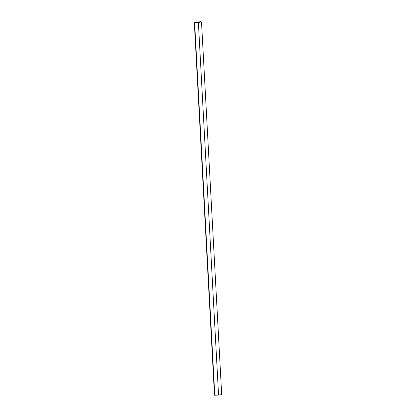 <?xml version="1.0" encoding="UTF-8"?>
<svg xmlns="http://www.w3.org/2000/svg" width="416" height="416" viewBox="0 0 416 416"><rect width="100%" height="100%" fill="white"/><g stroke="black" fill="none" stroke-linecap="round" stroke-linejoin="round"><path stroke-width="0.62" d="M200.928 21.871L194.672 22.422L200.86 21.902L199.139 20.816L201.458 21.965L194.376 22.542L201.458 21.965L199.16 20.8L201.51 21.965L221.692 394.581L201.51 21.965L198.38 22.48L218.561 395.096L221.692 394.581L218.561 395.096L198.38 22.48L194.34 22.547L214.521 395.164L214.796 395.2L194.615 22.584L214.796 395.2L218.561 395.096L214.521 395.164L194.34 22.547L200.886 21.861L194.678 22.412M198.916 22.209L198.843 20.852L198.916 22.209M214.859 395.028L214.521 395.164M194.34 22.547L201.51 21.965L199.16 20.8L200.886 21.861M198.895 20.857L201.458 21.965L198.895 20.857M194.672 22.422L194.376 22.547M200.814 21.622L199.924 21.133L200.834 21.622M194.308 22.516L214.49 395.132"/></g></svg>
